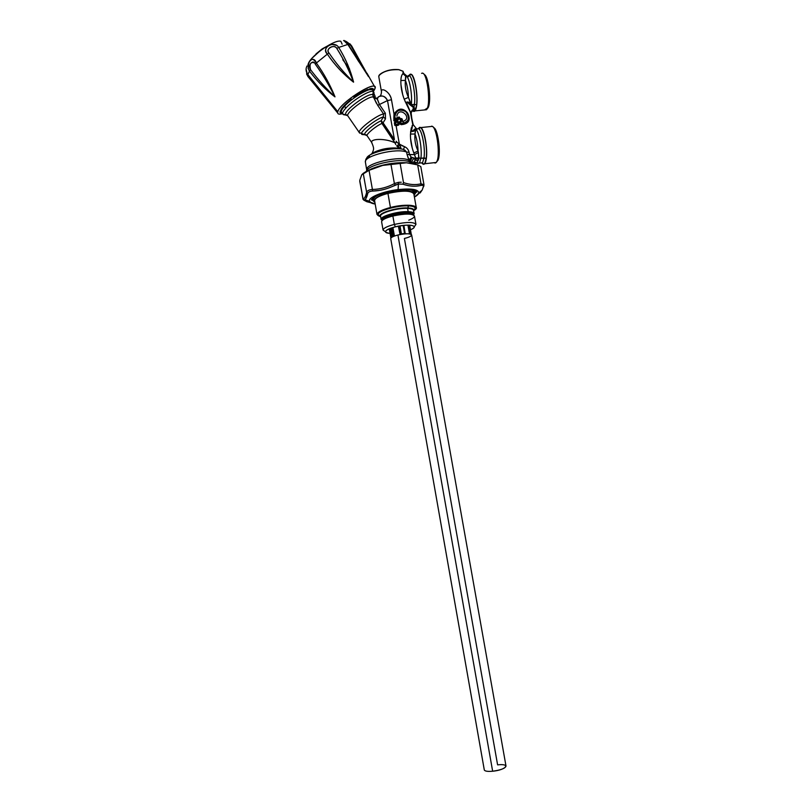 <?xml version="1.0" encoding="UTF-8"?>
<svg xmlns="http://www.w3.org/2000/svg" width="812" height="812" viewBox="0 0 812 812"><rect width="100%" height="100%" fill="white"/><g stroke="black" fill="none" stroke-linecap="round" stroke-linejoin="round"><path stroke-width="1.22" d="M433.831 127.667L433.222 127.119L433.831 127.667C437.871 129.301 441.089 152.534 438.226 159.325L436.947 161.273C441.464 159.629 438.744 129.697 433.831 127.667L433.831 127.667M434.268 162.715L434.268 162.715C435.415 163.476 436.379 162.816 437.16 160.735C440.256 153.397 436.765 128.134 432.39 126.367L431.679 126.144M407.421 106.139L406.325 103.774L406.842 103.56L409.542 109.924M406.771 93.126L408.456 97.379L404.214 99.206L408.456 97.379L410.77 103.845C408.334 101.449 406.853 101.429 406.325 103.774L404.985 101.124M402.681 94.517L400.976 84.752M402.001 74.927L402.996 73.638C401.737 74.684 401.026 76.978 400.874 80.5L405.411 80.398L400.874 80.5C400.712 86.6 401.828 92.842 404.224 99.216L406.325 103.774C405.736 100.201 410.06 102.941 410.77 103.845L409.908 104.758C409.045 103.834 405.898 100.444 406.842 103.56L406.325 103.774L410.598 112.655L406.842 103.56C406.081 100.383 409.147 104.068 409.908 104.758L413.43 107.489L413.338 109.64L410.994 112.746L413.338 109.64L412.019 110.462M406.365 75.851L402.996 73.638L405.817 76.318M405.553 77.099L405.411 80.398L406.051 75.952C409.207 76.501 412.557 94.578 411.329 104.555L408.456 97.379C408.131 90.325 407.116 84.661 405.411 80.398C407.116 84.661 408.131 90.325 408.456 97.379C405.797 91.695 404.782 86.031 405.411 80.398M401.047 78.196L401.463 76.267M403.726 73.273L403.026 71.253L398.489 69.588C392.145 69.091 386.502 70.299 381.559 73.212C386.502 70.299 392.145 69.091 398.489 69.588L399.057 69.72C389.851 69.345 383.193 71.273 379.092 75.516L378.808 76.764C377.895 73.11 391.364 68.391 399.057 69.72L403.026 71.253L402.996 73.638L406.65 75.8L403.787 73.395L405.005 75.445M381.508 92.02L381.467 91.766C380.574 86.996 389.943 91.208 391.475 99.754L387.507 100.556C385.598 96.384 382.625 95.126 378.565 96.77M400.671 148.535L400.113 144.962L397.707 146.931L396.692 145.855L399.372 144.12L404.549 146.698L403.473 149.469L404.549 146.698C406.893 147.693 408.406 149.55 409.065 152.27L406.619 152.098L404.711 149.946M395.809 144.587L394.977 142.912L396.926 142.181L399.372 144.12L396.692 145.855L401.016 148.819L397.707 146.931L400.113 144.962L401.016 148.819L403.473 149.469L406.619 152.098L407.045 154.473L406.619 152.098L409.065 152.27L409.481 154.635L407.045 154.473L414.485 154.595L415.937 158.655L411.156 157.112L409.481 154.635L411.156 157.112L409.106 160.157L407.045 154.473L408.933 160.279C401.026 155.133 364.832 163.364 366.75 169.82L366.75 169.82C364.832 163.364 401.026 155.133 408.933 160.279L410.151 162.197C402.539 157.234 367.389 164.521 366.334 171.271C367.389 164.521 402.539 157.234 410.182 162.217L408.933 160.279L411.156 157.112L412.323 157.487C410.567 159.72 410.354 161.608 411.674 163.171M411.116 162.796L411.846 163.283C410.334 161.791 410.496 159.852 412.323 157.487L415.937 158.655L413.826 152.93L418.078 151.113L418.464 152.534L414.485 154.595L418.464 152.534L418.698 159.111L415.937 158.655L415.084 160.157L414.81 159.182M416.394 146.85L418.078 151.113L413.826 152.93L414.485 154.595L409.481 154.635L409.065 152.27C408.497 149.672 406.995 147.814 404.549 146.698L401.869 145.652M412.283 148.231L410.557 138.395M410.557 132.275L410.994 129.879C412.313 131.909 413.775 131.838 415.399 129.666L415.013 134C416.759 138.476 417.784 144.181 418.078 151.113C415.409 145.429 414.394 139.725 415.013 134L410.456 134.071L415.013 134L414.861 138.273M413.318 162.897L416.18 163.161L413.318 162.897M410.973 113.873L411.725 117.73M411.166 113.284L411.166 113.233C411.42 111.122 411.978 110.016 412.841 109.914L413.43 107.489L410.882 105.469L411.329 104.555C412.557 94.578 409.207 76.501 406.051 75.952L406.65 75.8M415.155 109.305L413.968 107.174L414.435 104.383L416.566 104.88C418.383 91.401 412.374 67.975 409.136 75.648C412.374 67.975 418.383 91.401 416.566 104.88L414.435 104.383L413.968 107.174L411.511 104.677L414.435 104.383C416.008 92.558 411.085 71.405 407.898 76.084C411.085 71.405 416.008 92.558 414.435 104.383L411.511 104.677L415.135 108.788M398.621 143.683L396.926 142.181L394.977 142.912L393.302 140.111L394.419 139.491L387.507 100.556L379.437 104.515L377.103 98.293L378.483 96.841C381.914 94.892 384.918 96.131 387.507 100.556L394.419 139.491L383.071 122.825L385.477 118.867L385.345 113.193L379.437 104.515L387.507 100.556L391.475 99.754L394.023 114.076C398.235 107.894 402.762 107.519 407.583 112.949C410.73 119.283 409.268 123.099 403.199 124.398L403.148 123.607L400.712 123.525L400.367 121.587L402.488 120.623L402.214 119.08L401.453 118.542L400.286 119.161L399.656 117.578L400.214 118.725L401.453 118.542L400.214 118.725L399.23 117.029L397.596 117.354L397.332 119.729L395.16 120.298L394.52 117.963C393.312 111.833 401.321 106.636 405.827 111.437C410.182 117.547 409.289 121.607 403.148 123.607L403.148 123.607C409.289 121.627 410.172 117.567 405.807 111.417C401.321 106.666 393.353 111.772 394.52 117.963L393.82 118.308L394.277 114.198C398.519 108.493 402.945 108.138 407.533 113.152C410.547 119.12 409.086 122.622 403.148 123.657C410.253 123.901 411.288 114.502 404.589 110.381M372.099 143.145L371.571 142.323C370.891 138.395 386.512 138.355 394.977 142.912C387.253 138.629 371.307 138.131 371.571 142.323L372.099 143.145M395.748 148.068C388.633 147.682 381.741 148.951 375.073 151.854M370.505 154.727C375.134 150.068 391.699 146.15 401.016 148.819M403.473 149.469C393.729 146.444 367.43 152.859 366.598 158.411C367.43 152.859 393.729 146.444 403.473 149.469M406.619 152.098C397.038 147.642 363.543 155.843 365.4 162.116L365.4 162.116C363.543 155.843 397.038 147.642 406.619 152.098M409.877 161.608L410.304 158.492M411.105 157.183L409.776 160.847L409.106 160.157L410.182 162.217M414.374 158.411L414.272 158.259C412.364 159.66 411.755 161.365 412.435 163.395C411.755 161.365 412.364 159.66 414.272 158.259L415.084 160.157L413.044 163.516L415.084 160.157L418.17 160.573L416.617 163.07L413.196 162.938M415.927 157.985L418.982 158.035L415.927 157.985M415.379 162.532L414.912 161.984M413.349 162.847L416.617 163.07L418.21 160.471L415.145 160.106M392.785 148.88L393.455 148.626M414.902 110.016L413.338 109.64L415.003 109.874L412.811 110.32M378.483 96.841L377.235 98.973L373.997 98.14L373.084 94.862L373.885 93.319M375.692 98.211L373.358 96.212M373.997 92.842L373.287 91.462L373.926 93.187L372.789 94.699L373.287 91.462C370.17 89.675 352.936 100.069 345.841 108.077C343.486 110.655 342.38 112.543 342.502 113.731L343.385 114.654L346.409 115.162L342.532 113.893C342.268 112.736 343.364 110.797 345.841 108.077C352.936 100.069 370.17 89.675 373.287 91.462L372.789 94.699C368.719 92.365 343.679 110.676 345.679 114.492L347.272 115.233L345.679 114.492C343.679 110.676 368.719 92.365 372.789 94.699L373.327 97.146C369.572 95.004 346.338 111.843 347.688 115.7L348.125 116.349L347.688 115.7C346.338 111.843 369.572 95.004 373.327 97.146L372.789 94.699L373.611 97.298L377.103 98.293L373.327 97.146L373.997 98.14L377.235 98.973L379.437 104.515L377.681 105.296L379.437 104.515L385.345 113.193L383.599 113.984L377.681 105.296L383.599 113.984L385.345 113.193L385.477 118.867L383.284 116.918L383.599 113.984C377.6 114.533 358.072 129.341 359.137 132.498C358.072 129.341 377.6 114.533 383.599 113.984L383.284 116.918L385.477 118.867L383.071 122.825L381.153 120.785L394.419 139.491L393.302 140.111L381.944 123.434L383.071 122.825L381.944 123.434L394.977 142.912M376.463 103.347L373.997 98.14L377.681 105.296M382.33 118.806L383.284 116.918C376.768 118.511 360.406 131.3 361.452 133.939L362.061 134.518L361.452 133.939C360.406 131.3 376.768 118.511 383.284 116.918L381.153 120.785C374.88 123.383 364.009 132.326 364.7 134.274L365.197 134.751L362.061 134.518L365.197 134.751L364.7 134.274C364.009 132.326 374.88 123.383 381.153 120.785L381.944 123.434L381.153 120.785M367.288 136.03L367.014 135.624C366.486 133.828 376.301 125.789 381.944 123.434C376.301 125.789 366.486 133.828 367.014 135.624L371.571 142.323C374.474 148.829 373.855 149.185 372.038 153.519M415.541 159.365L415.937 158.655L418.698 159.111L418.21 160.471L418.982 158.035L418.078 151.113C417.784 144.181 416.759 138.476 415.013 134L415.774 129.362C419.043 131.006 422.25 149.012 420.91 158.249L418.982 158.035L420.91 158.249L419.428 163.161L417.642 163.364L419.428 163.161L420.91 158.249C422.25 149.012 419.043 131.006 415.774 129.362L417.855 128.844C421.245 126.865 425.63 147.337 424.037 157.904L426.178 158.401C425.579 162.613 424.554 164.511 423.103 164.075L421.793 162.897L423.103 164.075C424.554 164.511 425.579 162.613 426.178 158.401L420.91 158.249L424.037 157.904L422.524 162.806L424.037 157.904C425.63 147.337 421.245 126.865 417.855 128.844L415.592 129.473M413.115 163.537L413.531 162.37M413.856 161.7L413.511 162.43C414.414 161.842 415.358 161.994 416.363 162.897L416.18 163.161M412.8 110.229L413.267 109.762L413.328 110.33M413.531 111.345L414.983 110.899L416.718 104.981C418.109 94.527 414.648 75.283 411.207 74.298L409.147 75.617L411.207 74.298C414.648 75.283 418.109 94.527 416.718 104.981L416.718 104.981C416.12 109.711 415.064 111.833 413.531 111.345L413.409 111.183C414.912 111.66 415.967 109.559 416.566 104.88C415.967 109.559 414.912 111.66 413.409 111.183L413.349 110.33L414.699 110.199M373.084 94.862C373.378 97.176 374.718 98.313 377.103 98.293M359.726 133.168L347.688 115.7L342.532 113.893M420.717 163.009L422.524 162.806L420.717 163.009M366.08 134.731L365.197 134.751L366.08 134.731M362.568 134.559L364.223 134.224M412.222 120.42L412.577 122.856M412.445 122.297L410.192 111.285L412.557 123.597M412.709 124.063L416.485 128.743M430.736 126.54L420.789 127.585L418.576 128.611C421.976 121.516 428.147 145.531 426.178 158.401L426.341 158.502C425.732 162.765 424.696 164.674 423.225 164.237L421.804 162.887L422.808 164.004L424.706 163.75L426.178 158.401C428.147 145.531 421.976 121.516 418.596 128.6L420.789 127.585C424.341 129.169 427.833 148.566 426.341 158.502C427.833 148.566 424.341 129.169 420.789 127.585L432.39 126.367C437.394 128.387 440.591 158.726 436.237 162.451L424.706 163.75M414.607 129.098L415.774 129.362L414.942 128.986L417.256 128.793L415.764 128.824M412.699 124.845L411.603 130.153C412.242 131.453 413.146 131.168 414.303 129.281C413.257 131.087 412.354 131.382 411.603 130.153L411.603 130.143M411.785 128.184L412.526 125.667M410.598 112.655L412.171 120.176M415.399 129.666L414.303 129.281L415.399 129.666C414.922 130.072 411.674 133.381 410.994 129.879L411.603 130.153L410.994 129.879L411.308 127.829M412.283 125.261L410.456 134.071C410.304 140.273 411.43 146.556 413.826 152.93M394.013 119.354L394.003 120.755M395.982 119.212L397.21 119.171M397.667 119.202L398.367 119.283L397.667 119.202M402.376 121.1L403.838 123.059M404.011 123.018L402.488 120.856M401.91 120.379L401.169 119.882L401.91 120.369M398.286 118.856L397.586 118.765L398.286 118.856M397.129 118.735L395.952 118.775M394.784 125.139L394.571 123.921L394.784 125.139M394.916 123.515L395.068 125.292M398.042 124.003L395.88 124.591L395.535 122.622L397.697 122.074L398.154 124.449L396.023 125.007L395.545 122.307L397.677 121.749L395.535 122.622L395.88 124.591L398.042 124.003L397.697 122.074L398.042 124.003M400.712 121.485L401.057 123.434L403.117 123.16C409.136 121.353 410.009 117.507 405.756 111.599C399.372 108.473 395.677 110.574 394.673 117.902L395.038 119.912L397.23 119.313L395.038 119.912L394.673 117.902C395.698 110.574 399.382 108.473 405.746 111.589C409.999 117.507 409.126 121.364 403.117 123.16L401.057 123.434L400.712 121.485L401.94 121.313M394.52 117.963L394.876 119.973L394.236 120.663L393.82 118.308L394.52 117.963M394.855 120.612L394.236 120.663L394.876 119.973L395.028 121.242L393.84 120.795L394.855 120.612M401.798 119.191L402.072 120.734L401.798 119.191M397.058 118.329L397.677 119.293L397.058 118.329M393.82 118.308L394.023 114.076L393.84 120.795L395.028 121.242L395.068 120.541L397.393 119.831L397.565 120.521L395.282 121.171L394.348 122.866L394.794 125.373L396.114 125.83L399.372 144.12L396.114 125.83L394.794 125.373L394.703 122.744L395.545 122.307L394.774 122.713L395.353 122.693L395.708 124.662L395.221 125.221L395.708 124.662L395.221 125.221L396.114 125.83L395.911 125.139L398.164 124.469L398.357 125.21L396.144 125.819L398.925 124.855L398.824 122.023L397.636 121.201L394.348 122.866L395.282 121.171L398.306 119.831L397.738 117.862L399.25 117.547L398.986 118.349L399.443 117.882L400.336 119.963L398.986 118.349L398.225 118.501L398.986 118.349L400.336 119.963L400.235 119.232L401.453 119.049L401.808 120.988L399.585 121.688L401.28 120.531L399.585 121.688L400.093 121.526L400.499 123.82L399.991 123.982L399.585 121.688L399.991 123.982L401.067 123.931L401.179 124.672L399.991 123.982L401.179 124.672L401.067 123.931L403.148 123.657L403.199 124.398L401.179 124.672L403.199 124.398M402.265 119.384L401.493 118.978L402.265 119.384M395.901 117.994L397.058 117.943M397.575 118.674L398.266 118.725M399.626 118.948L401.778 119.648M393.881 120.785L393.921 118.836M396.926 142.181L396.094 141.197M396.835 116.106C398.986 105.398 412.76 118.004 403.706 121.039M421.58 73.324L422.798 73.212C427.772 74.46 430.918 106.027 426.483 109.732L424.534 109.924L427.396 108.047C430.604 100.607 427.142 74.278 422.798 73.212L422.331 73.09M424.24 74.542C428.259 75.546 431.446 99.754 428.482 106.626L427.193 108.544C431.781 107.032 429.122 75.831 424.24 74.542M400.113 144.962L399.372 144.12M400.336 119.963L401.158 119.841M394.023 114.076L391.475 99.754C390.511 92.132 380.828 86.691 381.467 91.746L381.518 92.04M403.462 73.334L403.026 71.253L403.777 73.324M403.615 73.973L403.787 73.395M413.349 111.254L412.323 110.219L413.46 111.244M406.355 162.765C394.104 162.298 382.31 164.4 370.982 169.069C382.31 164.4 394.104 162.298 406.355 162.765M341.791 112.685L341.243 111.894C341.121 110.696 342.228 108.808 344.572 106.22L345.841 108.077L344.572 106.22C352.733 96.932 372.881 85.737 372.738 90.477L373.469 91.553M329.002 52.993C336.442 63.975 344.592 73.628 353.453 81.961C349.251 70.603 343.699 59.418 336.787 48.405L338.705 47.431C345.547 58.505 350.51 70.065 353.585 82.114C343.557 74.46 334.808 65.133 327.348 54.14L329.002 52.993L327.348 54.14C320.578 48.009 334.29 39.961 338.705 47.431L336.787 48.405C334.463 43.543 324.759 49.248 329.002 52.993C325.206 48.801 333.793 43.746 336.787 48.405C343.659 59.276 349.201 70.471 353.403 82.002C344.379 73.354 336.249 63.691 329.002 52.993M351.667 45.949L349.85 43.757M345.303 41.29C342.826 39.483 343.669 40.539 347.81 44.447L338.705 47.431L347.81 44.447L368.557 76.663L351.738 46.071L368.577 76.663L347.81 44.447C345.993 41.869 344.613 40.59 343.679 40.6M336.899 45.411L331.905 44.447M329.439 45.31L327.997 46.142M326.546 47.431C325.176 49.278 325.45 51.511 327.348 54.14L316.365 63.021C314.691 60.413 313.239 59.164 312.011 59.306M310.681 60.23L310.174 60.819M308.915 62.808L308.134 68.533M309.433 71.111C305.028 63.752 313.351 53.896 316.365 63.021L315.279 64.107C313.27 58.586 307.372 65.518 310.519 69.649L309.433 71.111L310.519 69.649C318.365 80.012 326.475 89.036 334.869 96.689C329.357 85.544 322.821 74.684 315.279 64.107L316.365 63.021C323.947 73.638 330.159 84.905 335.001 96.831C325.845 89.99 317.319 81.413 309.433 71.111L307.87 74.572L307.464 74.034C305.759 71.314 305.627 68.614 307.048 65.934C305.627 68.614 305.759 71.314 307.464 74.034L307.87 74.572L309.433 71.111C317.35 81.393 325.856 89.98 334.95 96.882C330.271 85.087 324.079 73.801 316.365 63.021L327.348 54.14C334.848 65.112 343.567 74.46 353.514 82.154C350.601 70.248 345.668 58.667 338.705 47.431L338.705 47.451M308.458 63.306C311.656 55.043 335.336 38.966 340.847 41.31C335.336 38.966 311.656 55.043 308.458 63.306L307.971 64.696M351.799 46.294L351.809 47.35M374.809 89.026L375.073 87.523C375.317 80.012 339.629 103.165 337.812 111.741L307.87 74.572L337.812 111.741L337.67 112.949C337.944 114.269 339.538 114.502 342.461 113.67C338.746 114.705 337.193 114.066 337.812 111.741C340.096 102.018 380.067 77.566 374.809 89.026L373.418 91.472L374.809 89.026M348.216 44.548L368.009 75.435L350.885 45.766L351.738 46.071L349.86 44.427M348.581 43.33L346.247 42.224M343.588 40.641C345.303 40.59 347.993 42.356 351.677 45.959M346.318 42.295L346.125 42.112C346.673 41.838 348.257 43.056 350.885 45.766C356.58 55.764 364.314 68.117 368.262 76.298M358.894 61.844L348.186 44.66M349.576 68.918L342.796 59.743M306.571 73.922L307.981 76.602L307.87 74.572L307.981 76.602L306.55 73.851M342.146 44.213L340.847 41.31M307.981 76.602L330.403 103.987M315.279 64.107L315.279 64.107C322.76 74.542 329.286 85.422 334.838 96.729C326.262 88.772 318.152 79.749 310.519 69.649C309.301 63.925 310.549 61.651 314.264 62.849M368.009 89.3C363.938 90.842 359.249 93.522 353.93 97.318C359.249 93.522 363.938 90.842 368.009 89.3L367.186 90.112C363.431 91.553 359.107 94.019 354.215 97.511L353.159 96.181M350.571 98.12L351.342 99.267C346.318 103.246 342.877 106.676 341.01 109.579C342.877 106.676 346.318 103.246 351.342 99.267L351.637 99.45C347.018 103.104 343.841 106.27 342.106 108.96L341.01 109.579M340.34 110.879L340.096 112.279L342.248 113.355C340.319 113.477 339.68 112.645 340.34 110.879L341.426 110.259L341.233 111.65M373.205 91.167L373.55 89.523C373.358 88.437 372.129 88.173 369.836 88.731C373.063 87.98 374.19 88.792 373.205 91.167M367.542 89.767L372.069 89.624L369.013 89.543L369.836 88.731M312.244 57.997L322.293 48.811L332.768 43.107M315.959 53.968L322.293 48.811M416.414 186.121L420.9 185.43C415.368 186.79 409.38 186.384 402.935 184.202L403.493 182.588C409.725 184.781 415.561 185.187 421.002 183.806L420.9 185.43C422.879 185.045 423.681 185.562 423.316 186.983L423.864 186.06L423.316 186.983C423.691 185.562 422.879 185.045 420.9 185.43L421.002 183.806L423.976 184.771L422.189 190.008L420.169 192.951M362.984 199.275L359.767 180.376L361.736 174.803L369.034 170.327L382.706 165.415L400.143 163.385L403.493 182.588L402.935 184.202L398.448 184.009L398.225 182.416L401.28 182.223M375.174 204.045C371.845 203.538 369.937 202.635 369.45 201.325C367.684 197.631 382.685 191.368 398.073 189.592C411.41 188.272 418.332 189.348 418.83 192.84C418.606 194.159 417.135 195.57 414.404 197.062C417.135 195.57 418.606 194.159 418.83 192.84C418.332 189.348 411.41 188.272 398.073 189.592L398.448 184.009L395.231 185.095L394.399 183.634L398.225 182.416L398.448 184.009L402.935 184.202L407.786 185.522M395.83 183.045L394.399 183.634L390.968 164.4L394.399 183.634C387.344 187.349 380.016 189.287 372.414 189.45L369.034 170.327L372.414 189.45C380.016 189.318 387.344 187.379 394.399 183.634L395.231 185.095C387.953 188.871 380.432 190.861 372.667 191.053L372.414 189.45L372.667 191.053C369.866 191.216 368.232 192.018 367.765 193.469L366.628 192.312C367.176 190.698 369.105 189.744 372.414 189.45C369.105 189.744 367.176 190.698 366.628 192.312L367.765 193.469C366.912 196.869 365.968 198.981 364.923 199.803L364.121 200.3L363.096 198.991C364.568 198.564 365.745 196.342 366.628 192.312C365.735 196.311 364.568 198.534 363.096 198.991L366.851 201.731L372.221 203.071L366.851 201.731L364.121 200.3L365.116 199.63M362.954 199.163L363.674 200.036L364.923 199.803M370.008 201.691L366.334 200.686L370.008 201.691M411.684 186.09L412.861 186.171M423.316 186.983L422.108 190.181L418.586 193.865M418.373 193.946L417.723 194.22M389.455 187.684L398.448 184.009L398.073 189.592C382.685 191.368 367.684 197.631 369.45 201.325L364.984 199.752M375.245 196.524L372.16 199.914L374.88 202.34L372.16 199.914L375.245 196.524M365.796 198.767L367.765 193.479C368.242 192.028 369.876 191.216 372.667 191.053L378.778 190.505M383.7 189.521L384.685 189.267M414.1 195.357L415.906 192.403L411.714 190.008L415.906 192.403L414.1 195.357M373.55 197.529L372.728 199.133L374.586 201.203M413.978 194.19L415.094 191.845L413.684 190.363M414.587 163.922L406.416 162.765L417.672 164.866L421.002 183.806C415.551 185.156 409.725 184.75 403.493 182.588L400.143 163.385L406.416 162.765C399.159 162.562 391.252 163.445 382.706 165.415L367.694 170.55L363.218 173.332L366.628 192.312L363.218 173.332L361.736 174.803L359.767 180.376L363.096 198.991L359.746 181.289M399.626 182.243L397.941 182.477M423.844 185.643L423.976 184.75L421.002 183.806L417.672 164.866L420.809 166.582L417.672 164.866L411.116 163.171M419.54 192.261L421.499 190.678M365.745 172.012L367.694 170.55L363.218 173.342L367.694 170.55L376.829 167.008L369.034 170.327M382.706 165.415C391.252 163.445 399.159 162.562 406.416 162.765L382.706 165.415M410.466 229.755C412.983 228.679 414.252 227.685 414.272 226.792C412.506 224.579 406.203 224.579 395.363 226.822L394.348 224.416C406.751 221.859 413.958 221.859 415.957 224.427L414.729 226.142L415.957 224.396C413.897 221.859 406.7 221.869 394.348 224.416L395.363 226.822C388.999 228.487 385.7 230.131 385.467 231.755C385.629 232.679 387.162 233.227 390.064 233.379C382.756 232.283 384.512 230.1 395.363 226.822C408.893 223.341 420.575 225.766 410.466 229.755M384.675 218.56L393.363 215.109L392.866 216.002L394.348 224.416C387.121 226.315 383.355 228.202 383.071 230.07L385.162 231.552L383.071 230.09C383.315 228.223 387.08 226.335 394.348 224.416L392.866 216.002C385.791 217.87 382.046 219.758 381.61 221.666M380.168 216.55C374.099 214.327 377.519 211.303 390.43 207.486C406.507 203.254 422.565 205.446 414.12 210.46L416.302 207.73C413.826 204.482 405.198 204.401 390.43 207.486C381.802 209.8 377.326 212.135 377.012 214.49L380.168 216.55M378.098 195.184C374.667 196.88 373.073 198.422 373.317 199.813L374.687 201.254L373.317 199.813C373.073 198.422 374.667 196.88 378.098 195.184M374.667 201.112L373.155 199.417L375.347 196.474M413.907 194.271L414.719 192.698C414.699 191.165 412.669 190.181 408.598 189.744C412.669 190.181 414.699 191.165 414.719 192.698L413.907 194.271M411.623 189.998L414.759 192.261L413.876 194.129M377.012 214.49L374.586 200.635C374.88 198.169 379.336 195.763 387.943 193.408L390.43 207.486L387.943 193.408C402.691 190.302 411.329 190.465 413.836 193.885L416.302 207.73M413.866 194.058L413.897 193.835C414.546 190.333 400.245 189.896 387.872 193.165L387.476 192.2L387.872 193.165C378.96 195.611 374.494 198.098 374.474 200.605L374.647 201.041M408.761 220.164C412.658 218.661 414.556 217.271 414.465 216.002C412.191 213.465 404.985 213.465 392.866 216.002L393.363 215.109L401.169 213.718L410.446 213.972M383.071 230.07L381.61 221.757C381.884 219.839 385.639 217.92 392.866 216.002C405.198 213.434 412.405 213.465 414.475 216.104L415.957 224.396L414.272 226.792M385.477 216.987L387.182 216.987L385.477 216.987M407.563 213.363L409.177 212.764L407.563 213.363M415.186 208.258C414.973 206.898 412.75 206.116 408.517 205.903C397.22 205.213 377.194 211.029 378.25 214.612L378.443 215.17L378.25 214.612C377.194 211.029 397.22 205.213 408.517 205.903C412.75 206.116 414.973 206.898 415.186 208.258L413.663 211.069M413.633 210.937C414.536 209.212 412.587 208.217 407.786 207.943L408.517 205.903L407.786 207.943C396.002 207.243 375.794 213.921 380.655 216.804M385.243 217.098L385.68 217.9L385.243 217.098M409.492 213.739L410.963 213.028L409.512 213.739M383.883 217.839L385.507 218.002L383.863 217.86M413.45 214.957L413.481 214.683C413.369 213.515 411.481 212.845 407.797 212.683L408.172 211.658C412.029 211.841 414.018 212.551 414.13 213.769L413.521 214.987L414.13 213.708C413.947 212.521 411.958 211.841 408.172 211.658L407.797 212.683C398.103 212.145 380.96 217.119 382.036 220.093L382.208 220.509M382.158 220.57L381.122 219.463C379.965 216.327 397.981 211.09 408.172 211.658C398.073 211.1 380.189 216.246 381.112 219.392L382.158 220.57M381.112 219.392L380.544 216.165C379.62 212.977 397.494 207.801 407.583 208.4L408.172 211.658L407.583 208.4C411.379 208.582 413.369 209.273 413.552 210.481L414.13 213.708M385.243 218.164L383.69 217.971M411.187 213.079L409.796 213.8M492.651 771.227C487.718 771.644 484.937 771.238 484.307 770.009L390.714 238.535C390.917 237.378 393.323 236.211 397.931 235.013L492.651 771.227C506.343 769.969 511.225 763.3 497.604 764.863L404.396 238.444C417.267 235.48 410.76 231.796 397.931 235.013C405.777 233.399 410.354 233.369 411.654 234.922L506.008 766.081C505.338 768.335 500.892 770.05 492.651 771.227L397.931 235.013C393.13 236.262 390.734 237.469 390.734 238.637M400.793 233.886L400.884 234.394L400.793 233.886M400.083 234.546L398.59 226.122L400.083 234.546M410.466 234.059L408.883 225.117L410.466 234.059M406.812 213.465L406.67 212.663L406.812 213.465M407.431 212.673L407.583 213.505L407.431 212.673M409.644 225.137L411.288 234.394L409.654 225.137M410.639 234.1L409.045 225.117M406.974 213.475L406.832 212.663M401.544 234.282L404.518 233.491L400.458 233.978L399.047 226.03M396.977 214.338L396.855 213.637M396.987 213.607L397.109 214.307L396.987 213.607M399.179 226.01L400.56 233.846L399.179 226.01M403.645 225.371L405.056 233.308L403.635 225.371L405.056 233.308L404.518 233.491M401.554 213.678L401.432 212.967L401.554 213.678M397.809 213.465L397.931 214.165L397.809 213.465M400.001 225.868L401.422 233.876L400.001 225.868M400.945 213.018L401.077 213.729L400.945 213.018M403.148 225.431L404.569 233.48L403.148 225.431M390.897 238.017L391.557 237.419M393.566 236.383L392.064 227.746L393.566 236.262L392.764 236.485L391.262 228.01L392.764 236.485L392.247 236.556L390.775 228.182L392.247 236.556L391.435 237.124L389.912 228.507L391.435 237.124L390.876 237.936L389.263 228.771L390.876 237.946M388.715 216.52L388.583 215.738L388.715 216.52M389.07 215.576L389.212 216.347L389.07 215.576M387.862 216.855L387.72 216.043L387.862 216.855M387.212 217.139L387.06 216.296M389.882 215.322L390.014 216.073L389.882 215.322M390.714 215.068L390.846 215.799L390.714 215.068M392.906 227.482L394.419 236.059L392.906 227.482M406.315 212.663L406.457 213.454M408.527 225.107L410.101 233.968M409.481 233.866L407.928 225.107L409.481 233.866M405.858 213.454L405.716 212.673L405.858 213.454M405.259 233.846L403.879 225.35M401.808 213.657L401.686 212.937M396.175 213.759L396.297 214.459M398.367 226.162L400.032 234.556M437.16 160.735L438.226 159.325M378.808 76.764L381.467 91.746C381.325 94.273 380.716 95.786 379.651 96.293M407.33 76.145L408.598 76.612M369.531 156.148L366.598 158.411C365.958 158.644 365.562 159.883 365.4 162.116L366.791 170.388M411.694 117.517L411.156 113.233M373.865 93.38L375.215 96.567M359.137 132.498L367.014 135.624M416.536 163.1L422.524 162.806L423.225 164.237M413.196 124.683L412.303 120.836M427.396 108.047L428.482 106.626M374.017 92.517L373.875 93.268M342.502 113.731L341.243 111.894M414.983 110.899L426.483 109.732M367.014 73.263L374.586 86.671M348.155 44.447L346.348 42.315M306.083 69.091L307.829 76.155L337.67 112.949M371.196 89.462L368.942 89.614M414.384 196.93C419.652 193.124 417.967 193.347 418.83 192.84L422.108 190.181M375.154 203.903C367.613 201.538 371.013 201.691 369.45 201.325M415.094 191.845L416.85 192.17C416.099 189.967 409.786 189.338 397.921 190.292C383.041 192.576 374.17 195.814 371.317 199.996L372.728 199.133M420.809 166.582L423.976 184.75M385.467 231.755L383.071 230.09M374.474 200.605L373.155 199.417M413.897 193.835L414.759 192.261M380.676 216.926L378.25 214.612M414.13 213.769L413.481 214.683M381.122 219.463L382.036 220.093M401.575 213.678L401.453 212.967M390.866 237.936L389.252 228.771"/></g></svg>
